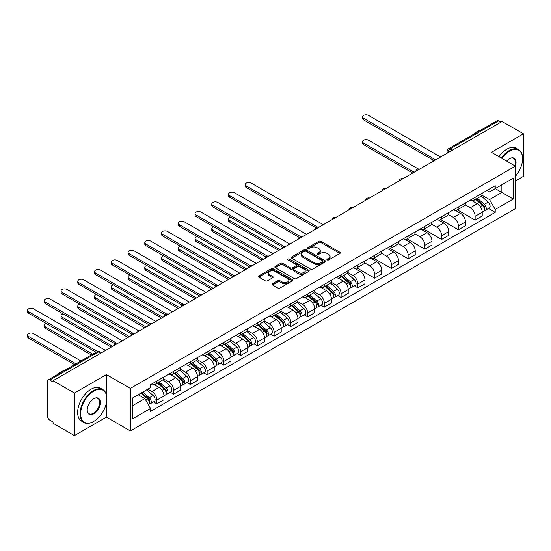 <?xml version="1.0" encoding="UTF-8"?>
<svg xmlns="http://www.w3.org/2000/svg" width="551" height="551" viewBox="0 0 551 551"><rect width="100%" height="100%" fill="white"/><g stroke="black" fill="none" stroke-linecap="round" stroke-linejoin="round"><path stroke-width="0.83" d="M327.204 259.927A1.04 0.599 0 0 0 328.678 259.927L339.877 253.46A1.488 0.861 0 0 0 340.311 252.854A1.488 0.861 0 0 0 339.877 252.248L320.909 241.29A1.488 0.861 0 0 0 318.802 241.29L307.603 247.757A1.04 0.599 0 0 0 307.293 248.184A1.04 0.599 0 0 0 307.603 248.611A1.04 0.599 0 0 0 309.077 248.611L310.523 247.771A4.766 2.755 0 0 1 317.273 247.771L318.85 248.687A4.766 2.755 0 0 1 320.248 250.629A4.766 2.755 0 0 1 318.85 252.578L317.404 253.419A1.04 0.599 0 0 0 317.1 253.839A1.04 0.599 0 0 0 317.404 254.266A1.04 0.599 0 0 0 318.877 254.266L320.331 253.432A4.766 2.755 0 0 1 327.074 253.432L328.651 254.342A4.766 2.755 0 0 1 330.049 256.291A4.766 2.755 0 0 1 328.651 258.24L327.204 259.073A1.04 0.599 0 0 0 326.901 259.5A1.04 0.599 0 0 0 327.204 259.927L327.204 259.073M272.531 283.765A1.488 0.861 0 0 0 272.098 284.371A1.488 0.861 0 0 0 272.531 284.984L277.856 288.056A1.488 0.861 0 0 0 279.963 288.056L292.395 280.872A1.488 0.861 0 0 0 292.836 280.266A1.488 0.861 0 0 0 292.395 279.66L273.427 268.702A1.488 0.861 0 0 0 271.319 268.702L258.88 275.886A1.488 0.861 0 0 0 258.447 276.492A1.488 0.861 0 0 0 258.88 277.098L265.313 280.81A1.488 0.861 0 0 0 267.421 280.81L272.745 277.738A1.488 0.861 0 0 0 273.179 277.132A1.488 0.861 0 0 0 272.745 276.526L269.556 274.68A3.988 2.3 0 0 1 268.385 273.055A3.988 2.3 0 0 1 270.851 270.927A3.988 2.3 0 0 1 275.19 271.429L287.684 278.641A3.988 2.3 0 0 1 288.848 280.266A3.988 2.3 0 0 1 286.389 282.394A3.988 2.3 0 0 1 282.043 281.892L279.963 280.693A1.488 0.861 0 0 0 277.856 280.693L272.531 283.765L272.531 284.984M130.36 388.414L106.419 374.59L74.419 393.063L53.054 380.727L502.085 121.482L523.45 133.817L491.451 152.296L515.399 166.12L130.36 388.414L130.36 430.944L515.399 208.643L515.399 166.12A9.264 5.345 -60 0 0 509.489 158.681L509.489 158.681A9.264 5.345 -60 0 0 506.651 161.064M310.633 269.129A1.488 0.861 0 0 0 312.741 269.129L325.173 261.952A1.488 0.861 0 0 0 325.613 261.339A1.488 0.861 0 0 0 325.173 260.733L306.204 249.782A1.488 0.861 0 0 0 304.097 249.782L291.658 256.959A1.488 0.861 0 0 0 291.224 257.572A1.488 0.861 0 0 0 291.658 258.178L310.633 269.129M288.442 260.155A1.04 0.599 0 0 1 289.502 260.299L289.502 259.06L308.787 270.197A1.488 0.861 0 0 1 309.221 270.803A1.488 0.861 0 0 1 308.787 271.409L296.348 278.592A1.488 0.861 0 0 1 294.241 278.592L275.273 267.641L275.273 266.422A1.488 0.861 0 0 0 274.839 267.028A1.488 0.861 0 0 0 275.273 267.641M275.273 266.422L280.597 263.35A1.488 0.861 0 0 1 282.704 263.35L290.398 267.793A1.488 0.861 0 0 0 292.505 267.793L296.032 265.754A1.488 0.861 0 0 0 296.472 265.148A1.488 0.861 0 0 0 296.032 264.535L288.021 259.914A1.04 0.599 0 0 1 287.718 259.487A1.04 0.599 0 0 1 288.366 258.929A1.04 0.599 0 0 1 289.502 259.06M74.419 393.063L74.419 435.593L53.054 423.258L53.054 422.018L49.728 420.096A3.037 1.756 -120 0 1 47.579 416.377L47.579 381.285A3.037 1.756 -120 0 1 48.206 379.894L96.845 351.813A3.037 1.756 60 0 1 98.367 351.965L49.728 380.045A3.037 1.756 -120 0 0 48.206 379.894M515.399 180.997L523.45 176.348L523.45 133.817M74.419 435.593L106.419 417.121L130.36 430.944M53.054 380.727L53.054 381.967L49.728 380.045M452.371 150.189L450.112 148.887A3.037 1.756 60 0 0 448.597 148.736L497.236 120.648A3.037 1.756 60 0 1 498.751 120.8L450.112 148.887A3.037 1.756 120 0 0 447.97 152.606L447.97 152.73M501.011 122.102L498.751 120.8M475.134 197.299A6.984 4.036 60 0 1 473.688 200.433L480.775 196.342A6.984 4.036 -120 0 0 482.221 193.208M465.078 204.82L470.196 207.775A6.984 4.036 60 0 1 475.134 216.329L482.221 212.238A6.984 4.036 -120 0 0 477.283 203.684L472.207 200.757M482.221 212.238L482.221 216.02L475.134 220.111L457.371 209.855M473.688 200.433A6.984 4.036 60 0 1 470.244 200.116M475.134 216.329L475.134 220.111M458.384 206.969A6.984 4.036 60 0 1 456.937 210.103L464.025 206.012A6.984 4.036 -120 0 0 465.471 202.878M440.621 219.525L458.384 229.781L465.471 225.69L465.471 221.908A6.984 4.036 -120 0 0 460.533 213.354L455.457 210.427M456.937 210.103A6.984 4.036 60 0 1 453.501 209.786M448.328 214.491L453.445 217.445A6.984 4.036 60 0 1 458.384 226L458.384 229.781M441.633 216.639A6.984 4.036 60 0 1 440.187 219.773L447.274 215.682A6.984 4.036 -120 0 0 448.721 212.548M423.871 229.195L441.633 239.451L448.721 235.36L448.721 231.578A6.984 4.036 -120 0 0 443.782 223.024L438.706 220.097M440.187 219.773A6.984 4.036 60 0 1 436.75 219.463M431.578 224.161L436.695 227.115A6.984 4.036 60 0 1 441.633 235.67L441.633 239.451M424.883 226.309A6.984 4.036 60 0 1 423.437 229.443L430.524 225.352A6.984 4.036 -120 0 0 431.97 222.218M407.12 238.865L424.883 249.121L431.97 245.03L431.97 241.248A6.984 4.036 -120 0 0 427.032 232.694L421.956 229.767M423.437 229.443A6.984 4.036 60 0 1 420 229.133M414.827 233.831L419.945 236.785A6.984 4.036 60 0 1 424.883 245.34L424.883 249.121M408.133 235.98A6.984 4.036 60 0 1 406.686 239.113L413.773 235.022A6.984 4.036 -120 0 0 415.22 231.888M390.37 248.535L408.133 258.791L415.22 254.7L415.22 250.919A6.984 4.036 -120 0 0 410.281 242.364L405.205 239.437M406.686 239.113A6.984 4.036 60 0 1 403.249 238.803M398.077 243.501L403.194 246.455A6.984 4.036 60 0 1 408.133 255.01L408.133 258.791M391.382 245.65A6.984 4.036 60 0 1 389.936 248.79L397.023 244.692A6.984 4.036 -120 0 0 398.469 241.558M373.619 258.205L391.382 268.461L398.469 264.37L398.469 260.589A6.984 4.036 -120 0 0 393.531 252.034L388.455 249.107M389.936 248.79A6.984 4.036 60 0 1 386.499 248.473M381.326 253.171L386.444 256.125A6.984 4.036 60 0 1 391.382 264.68L391.382 268.461M374.632 255.32A6.984 4.036 60 0 1 373.185 258.46L380.273 254.369A6.984 4.036 -120 0 0 381.719 251.228M356.869 267.876L374.632 278.138L381.719 274.047L381.719 270.259A6.984 4.036 -120 0 0 376.781 261.704L371.705 258.777M373.185 258.46A6.984 4.036 60 0 1 369.749 258.144M364.576 262.841L369.693 265.796A6.984 4.036 60 0 1 374.632 274.357L374.632 278.138M357.881 264.99A6.984 4.036 60 0 1 356.435 268.13L363.522 264.039A6.984 4.036 -120 0 0 364.969 260.899M354.486 285.845L357.881 287.808L364.969 283.717L364.969 279.936A6.984 4.036 -120 0 0 360.03 271.374L354.961 268.447M356.435 268.13A6.984 4.036 60 0 1 352.998 267.814M347.826 272.511L352.943 275.466A6.984 4.036 60 0 1 357.881 284.027L357.881 287.808M341.131 274.66A6.984 4.036 60 0 1 339.685 277.8L346.772 273.709A6.984 4.036 -120 0 0 348.218 270.569M337.735 295.515L341.131 297.478L348.218 293.387L348.218 289.606A6.984 4.036 -120 0 0 343.28 281.051L338.211 278.117M339.685 277.8A6.984 4.036 60 0 1 336.248 277.484M331.075 282.188L336.193 285.142A6.984 4.036 60 0 1 341.131 293.697L341.131 297.478M324.381 284.337A6.984 4.036 60 0 1 322.934 287.47L330.021 283.379A6.984 4.036 -120 0 0 331.468 280.245M320.985 305.185L324.381 307.148L331.468 303.057L331.468 299.276A6.984 4.036 -120 0 0 326.529 290.721L321.46 287.787M322.934 287.47A6.984 4.036 60 0 1 319.497 287.154M314.325 291.858L319.442 294.813A6.984 4.036 60 0 1 324.381 303.367L324.381 307.148M307.63 294.007A6.984 4.036 60 0 1 306.184 297.141L313.271 293.049A6.984 4.036 -120 0 0 314.717 289.916M304.235 314.855L307.63 316.818L314.717 312.727L314.717 308.946A6.984 4.036 -120 0 0 309.779 300.391L304.71 297.457M306.184 297.141A6.984 4.036 60 0 1 302.747 296.824M297.574 301.528L302.692 304.483A6.984 4.036 60 0 1 307.63 313.037L307.63 316.818M290.88 303.677A6.984 4.036 60 0 1 289.433 306.811L296.521 302.719A6.984 4.036 -120 0 0 297.967 299.586M287.484 324.525L290.88 326.488L297.967 322.397L297.967 318.616A6.984 4.036 -120 0 0 293.029 310.061L287.959 307.134M289.433 306.811A6.984 4.036 60 0 1 285.997 306.494M280.824 311.198L285.941 314.153A6.984 4.036 60 0 1 290.88 322.707L290.88 326.488M274.129 313.347A6.984 4.036 60 0 1 272.683 316.481L279.77 312.389A6.984 4.036 -120 0 0 281.217 309.256M270.734 334.195L274.129 336.158L281.217 332.067L281.217 328.286A6.984 4.036 -120 0 0 276.278 319.732L271.209 316.804M272.683 316.481A6.984 4.036 60 0 1 269.246 316.164M264.074 320.868L269.191 323.823A6.984 4.036 60 0 1 274.129 332.377L274.129 336.158M257.379 323.017A6.984 4.036 60 0 1 255.933 326.151L263.02 322.06A6.984 4.036 -120 0 0 264.466 318.926M253.983 343.865L257.386 345.828L264.466 341.737L264.466 337.956A6.984 4.036 -120 0 0 259.528 329.402L254.459 326.474M255.933 326.151A6.984 4.036 60 0 1 252.496 325.834M247.323 330.538L252.441 333.493A6.984 4.036 60 0 1 257.386 342.047L257.386 345.828M240.635 332.687A6.984 4.036 60 0 1 239.189 335.821L246.269 331.73A6.984 4.036 -120 0 0 247.716 328.596M237.233 353.535L240.635 355.498L247.716 351.407L247.716 347.626A6.984 4.036 -120 0 0 242.777 339.072L237.708 336.144M239.189 335.821A6.984 4.036 60 0 1 235.745 335.504M230.573 340.208L235.69 343.163A6.984 4.036 60 0 1 240.635 351.717L240.635 355.498M223.885 342.357A6.984 4.036 60 0 1 222.439 345.491L229.519 341.4A6.984 4.036 -120 0 0 230.965 338.266M220.483 363.205L223.885 365.168L230.972 361.077L230.972 357.296A6.984 4.036 -120 0 0 226.027 348.742L220.958 345.814M222.439 345.491A6.984 4.036 60 0 1 218.995 345.174M213.822 349.878L218.947 352.833A6.984 4.036 60 0 1 223.885 361.387L223.885 365.168M207.135 352.027A6.984 4.036 60 0 1 205.688 355.161L212.776 351.07A6.984 4.036 -120 0 0 214.222 347.936M203.732 372.875L207.135 374.838L214.222 370.747L214.222 366.966A6.984 4.036 -120 0 0 209.277 358.412L204.207 355.485M205.688 355.161A6.984 4.036 60 0 1 202.245 354.851M197.072 359.548L202.196 362.503A6.984 4.036 60 0 1 207.135 371.057L207.135 374.838M190.384 361.697A6.984 4.036 60 0 1 188.938 364.831L196.025 360.74A6.984 4.036 -120 0 0 197.472 357.606M186.982 382.546L190.384 384.508L197.472 380.417L197.472 376.636A6.984 4.036 -120 0 0 192.533 368.082L187.457 365.155M188.938 364.831A6.984 4.036 60 0 1 185.494 364.521M180.322 369.218L185.446 372.173A6.984 4.036 60 0 1 190.384 380.727L190.384 384.508M173.634 371.367A6.984 4.036 60 0 1 172.188 374.501L179.275 370.41A6.984 4.036 -120 0 0 180.721 367.276M170.231 392.222L173.634 394.179L180.721 390.087L180.721 386.306A6.984 4.036 -120 0 0 175.783 377.752L170.707 374.825M172.188 374.501A6.984 4.036 60 0 1 168.744 374.191M163.578 378.888L168.696 381.843A6.984 4.036 60 0 1 173.634 390.397L173.634 394.179M156.883 381.037A6.984 4.036 60 0 1 155.437 384.171L162.524 380.08A6.984 4.036 -120 0 0 163.971 376.946M153.488 401.893L156.883 403.849L163.971 399.757L163.971 395.976A6.984 4.036 -120 0 0 159.032 387.422L153.956 384.495M155.437 384.171A6.984 4.036 60 0 1 152 383.861M147.861 389.158L151.945 391.513A6.984 4.036 60 0 1 156.883 400.067L156.883 403.849M486.994 190.446L489.522 191.906L513.25 178.207L501.871 184.778L501.871 192.464L489.522 199.593L481.822 195.15M132.509 405.708L144.858 398.58L150.547 408.436L132.509 418.856L132.509 398.022L150.547 387.608L150.547 384.694L495.211 185.708L495.211 188.621L513.25 199.035L495.211 209.449L489.522 199.593M513.25 178.207L513.25 199.035M150.547 408.436L150.547 411.356L495.211 212.362L495.211 209.449M106.419 374.59L106.419 394.695M106.419 402.795L106.419 417.121M144.858 398.58L138.198 394.736M488.482 208.478L495.211 212.362M327.625 260.072L328.651 259.48A4.766 2.755 0 0 0 330.049 257.531L330.049 256.291M320.248 250.629L320.248 251.869A4.766 2.755 0 0 1 318.85 253.818L317.817 254.417M339.877 252.248L339.877 253.46L320.909 242.53A1.488 0.861 0 0 0 318.802 242.53L308.016 248.756M325.173 260.733L325.173 261.952L306.204 251.022A1.488 0.861 0 0 0 304.097 251.022L291.679 258.192M322.542 261.766A1.04 0.599 0 0 0 322.845 261.339A1.04 0.599 0 0 0 322.542 260.919L305.888 251.304A1.04 0.599 0 0 0 304.414 251.304L302.885 252.186A4.766 2.755 0 0 0 301.487 254.128A4.766 2.755 0 0 0 302.885 256.077L314.27 262.648A4.766 2.755 0 0 0 321.013 262.648L322.542 261.766L322.542 263.006A1.04 0.599 0 0 0 322.845 262.579L322.845 261.339M301.487 254.128L301.487 255.368A4.766 2.755 0 0 0 302.885 257.317L302.885 256.077M322.542 263.006L321.013 263.888A4.766 2.755 0 0 1 314.27 263.888L302.885 257.317M275.293 267.648L280.597 264.59L280.597 263.35M296.472 265.148L296.472 266.388A1.488 0.861 0 0 1 296.032 266.994L292.505 269.033A1.488 0.861 0 0 1 290.398 269.033L282.704 264.59A1.488 0.861 0 0 0 280.597 264.59M289.502 260.299L308.767 271.423M298.38 272.401A3.988 2.3 0 0 0 302.726 272.897A3.988 2.3 0 0 0 305.185 270.775A3.988 2.3 0 0 0 304.021 269.143L299.62 266.608A1.488 0.861 0 0 0 297.512 266.608L293.979 268.64A1.488 0.861 0 0 0 293.545 269.253A1.488 0.861 0 0 0 293.979 269.859L298.38 272.401L298.38 273.64A3.988 2.3 0 0 0 302.726 274.136A3.988 2.3 0 0 0 305.185 272.015L305.185 270.775M293.545 269.253L293.545 270.493A1.488 0.861 0 0 0 293.979 271.099L293.979 269.859M298.38 273.64L293.979 271.099M288.848 280.266L288.848 281.506A3.988 2.3 0 0 1 286.389 283.634A3.988 2.3 0 0 1 282.043 283.131L279.963 281.933A1.488 0.861 0 0 0 277.856 281.933L272.552 284.991M268.385 273.055L268.385 274.295A3.988 2.3 0 0 0 269.556 275.92L269.556 274.68M272.724 277.752L269.556 275.92M292.381 280.886L273.427 269.942A1.488 0.861 0 0 0 271.319 269.942L258.901 277.112M475.616 199.317L482.442 205.413A3.795 2.19 60 0 1 483.633 211.281L482.215 212.101M475.795 199.483L479.012 201.335M418.292 168.943L368.516 140.209A3.492 2.018 -0 0 0 364.707 139.768A3.492 2.018 -0 0 0 362.551 141.635A3.492 2.018 -0 0 0 363.57 143.06L414.145 172.256M476.305 198.925L483.902 205.702A1.825 1.054 60 0 1 484.474 208.519A1.825 1.054 60 0 1 484.308 208.581M477.442 198.264L484.267 204.359A3.795 2.19 60 0 1 485.459 210.227A3.795 2.19 60 0 1 484.315 210.351M481.25 195.984L488.131 202.127A3.795 2.19 60 0 1 489.322 207.996L485.459 210.227M412.747 173.062L363.57 144.672A3.492 2.018 180 0 1 362.551 143.246L362.551 141.635M433.341 160.155L363.57 119.87A3.492 2.018 180 0 1 362.551 118.444L362.551 116.833A3.492 2.018 -0 0 0 363.57 118.258L434.725 159.342M440.559 157.007L368.516 115.407A3.492 2.018 -0 0 0 364.707 114.973A3.492 2.018 -0 0 0 362.551 116.833M515.399 176.334A18.527 10.696 120 0 0 522.589 158.681A18.527 10.696 120 0 0 509.489 151.119A18.527 10.696 120 0 0 501.885 158.316M501.334 157.999A18.982 10.958 -60 0 1 509.172 150.561A18.982 10.958 -60 0 1 518.663 149.617A18.982 10.958 -60 0 1 522.589 158.309A18.982 10.958 -60 0 1 522.589 158.495M514.827 165.789A8.809 5.083 120 0 0 513.573 158.426A8.809 5.083 120 0 0 509.331 158.778M472.91 134.699A18.982 10.958 -60 0 1 476.746 131.834A18.982 10.958 -60 0 1 480.582 130.27M498.972 156.636A18.982 10.958 -60 0 1 506.81 149.197A18.982 10.958 -60 0 1 516.301 148.253L518.663 149.617M93.429 421.584L93.746 421.398A18.527 10.696 120 0 0 106.846 398.704A18.527 10.696 120 0 0 93.746 391.141A18.527 10.696 120 0 0 80.646 413.829A18.527 10.696 120 0 0 93.746 421.398L93.429 421.584A18.982 10.958 -60 0 1 83.938 422.521A18.982 10.958 -60 0 1 81.025 407.313A18.982 10.958 -60 0 1 93.429 390.583A18.982 10.958 -60 0 1 102.913 389.647A18.982 10.958 -60 0 1 106.846 398.332A18.982 10.958 -60 0 1 106.846 398.525M93.746 398.704L93.746 398.704A9.264 5.345 -60 0 1 100.296 402.485A9.264 5.345 -60 0 1 93.746 413.835A9.264 5.345 -60 0 1 87.196 410.047A9.264 5.345 -60 0 1 93.746 398.704L93.746 398.704M87.203 409.861A8.809 5.083 120 0 0 89.021 413.711A8.809 5.083 120 0 0 93.429 413.278A8.809 5.083 120 0 0 99.18 405.515A8.809 5.083 120 0 0 97.83 398.456A8.809 5.083 120 0 0 93.587 398.8M57.166 374.728A18.982 10.958 -60 0 1 61.003 371.863A18.982 10.958 -60 0 1 64.839 370.293M83.938 422.521L81.576 421.157A18.982 10.958 -60 0 1 78.662 405.949A18.982 10.958 -60 0 1 91.067 389.22A18.982 10.958 -60 0 1 100.551 388.283L102.913 389.647M341.62 276.685L348.446 282.773A3.795 2.19 60 0 1 349.637 288.641L348.218 289.461M341.799 276.843L345.009 278.703M230.587 217.163A3.492 2.018 -0 0 0 228.548 218.995A3.492 2.018 -0 0 0 229.574 220.421L280.142 249.617M342.309 276.285L349.899 283.062A1.825 1.054 60 0 1 350.47 285.879A1.825 1.054 60 0 1 350.305 285.948M343.445 275.631L350.271 281.719A3.795 2.19 60 0 1 351.462 287.588A3.795 2.19 60 0 1 350.312 287.712M347.247 273.344L354.135 279.488A3.795 2.19 60 0 1 355.326 285.356L351.462 287.588M278.751 250.423L229.574 222.032A3.492 2.018 180 0 1 228.548 220.607L228.548 218.995M324.87 286.355L331.695 292.443A3.795 2.19 60 0 1 332.887 298.311L331.468 299.131M325.049 286.513L328.258 288.373M213.836 226.833A3.492 2.018 -0 0 0 211.798 228.665A3.492 2.018 -0 0 0 212.824 230.091L263.392 259.287M325.558 285.955L333.148 292.733A1.825 1.054 60 0 1 333.72 295.55A1.825 1.054 60 0 1 333.555 295.618M326.695 285.301L333.52 291.389A3.795 2.19 60 0 1 334.712 297.258A3.795 2.19 60 0 1 333.562 297.382M330.497 283.014L337.384 289.158A3.795 2.19 60 0 1 338.576 295.026L334.712 297.258M262 260.093L212.824 231.702A3.492 2.018 180 0 1 211.798 230.277L211.798 228.665M308.119 296.025L314.945 302.113A3.795 2.19 60 0 1 316.136 307.988L314.717 308.801M308.298 296.183L311.508 298.043M197.086 236.503A3.492 2.018 -0 0 0 195.047 238.335A3.492 2.018 -0 0 0 196.073 239.761L246.648 268.957M308.808 295.625L316.398 302.403A1.825 1.054 60 0 1 316.97 305.22A1.825 1.054 60 0 1 316.804 305.288M309.944 294.971L316.77 301.06A3.795 2.19 60 0 1 317.961 306.935A3.795 2.19 60 0 1 316.811 307.052M313.746 292.684L320.634 298.828A3.795 2.19 60 0 1 321.825 304.703L317.961 306.935M245.25 269.763L196.073 241.372A3.492 2.018 180 0 1 195.047 239.947L195.047 238.335M291.369 305.695L298.194 311.783A3.795 2.19 60 0 1 299.386 317.658L297.967 318.471M291.548 305.853L294.757 307.713M180.335 246.173A3.492 2.018 -0 0 0 178.297 248.005A3.492 2.018 -0 0 0 179.323 249.431L229.898 278.634M292.058 305.295L299.648 312.073A1.825 1.054 60 0 1 300.219 314.89A1.825 1.054 60 0 1 300.054 314.958M293.194 304.641L300.019 310.73A3.795 2.19 60 0 1 301.211 316.605A3.795 2.19 60 0 1 300.061 316.722M296.996 302.354L303.883 308.498A3.795 2.19 60 0 1 305.075 314.373L301.211 316.605M228.5 279.44L179.323 251.042A3.492 2.018 180 0 1 178.297 249.617L178.297 248.005M274.618 315.365L281.444 321.453A3.795 2.19 60 0 1 282.635 327.328L281.217 328.141M274.797 315.53L278.007 317.383M163.585 255.843A3.492 2.018 -0 0 0 161.553 257.675A3.492 2.018 -0 0 0 162.573 259.101L213.147 288.304M275.307 314.965L282.897 321.743A1.825 1.054 60 0 1 283.469 324.56A1.825 1.054 60 0 1 283.304 324.629M276.444 314.311L283.269 320.4A3.795 2.19 60 0 1 284.461 326.275A3.795 2.19 60 0 1 283.31 326.392M280.245 312.024L287.133 318.168A3.795 2.19 60 0 1 288.325 324.043L284.461 326.275M211.749 289.11L162.573 260.713A3.492 2.018 180 0 1 161.553 259.287L161.553 257.675M257.868 325.035L264.694 331.123A3.795 2.19 60 0 1 265.885 336.998L264.466 337.811M258.047 325.2L261.264 327.053M146.835 265.513A3.492 2.018 -0 0 0 144.803 267.345A3.492 2.018 -0 0 0 145.822 268.771L196.397 297.974M258.557 324.635L266.147 331.413A1.825 1.054 60 0 1 266.725 334.237A1.825 1.054 60 0 1 266.553 334.299M259.693 323.981L266.519 330.07A3.795 2.19 60 0 1 267.71 335.945A3.795 2.19 60 0 1 266.56 336.062M263.495 321.694L270.383 327.838A3.795 2.19 60 0 1 271.574 333.713L267.71 335.945M194.999 298.78L145.822 270.383A3.492 2.018 180 0 1 144.803 268.957L144.803 267.345M241.118 334.705L247.943 340.8A3.795 2.19 60 0 1 249.135 346.669L247.716 347.488M241.297 334.87L244.513 336.723M130.084 275.183A3.492 2.018 -0 0 0 128.052 277.022A3.492 2.018 -0 0 0 129.072 278.448L179.647 307.644M241.806 334.312L249.403 341.09A1.825 1.054 60 0 1 249.975 343.907A1.825 1.054 60 0 1 249.803 343.969M242.943 333.651L249.768 339.747A3.795 2.19 60 0 1 250.96 345.615A3.795 2.19 60 0 1 249.81 345.739M246.745 331.371L253.632 337.515A3.795 2.19 60 0 1 254.824 343.383L250.96 345.615M178.249 308.45L129.072 280.06A3.492 2.018 180 0 1 128.052 278.634L128.052 277.022M224.367 344.375L231.193 350.47A3.795 2.19 60 0 1 232.384 356.339L230.965 357.158M224.546 344.54L227.763 346.393M113.334 284.853A3.492 2.018 -0 0 0 111.302 286.692A3.492 2.018 -0 0 0 112.321 288.118L162.896 317.314M225.056 343.982L232.653 350.76A1.825 1.054 60 0 1 233.225 353.577A1.825 1.054 60 0 1 233.059 353.639M226.192 343.321L233.018 349.417A3.795 2.19 60 0 1 234.209 355.285A3.795 2.19 60 0 1 233.066 355.409M230.001 341.041L236.882 347.185A3.795 2.19 60 0 1 238.073 353.053L234.209 355.285M161.498 318.12L112.321 289.73A3.492 2.018 180 0 1 111.302 288.304L111.302 286.692M207.617 354.045L214.442 360.14A3.795 2.19 60 0 1 215.634 366.009L214.215 366.828M207.796 354.21L211.012 356.063M96.583 294.53A3.492 2.018 -0 0 0 94.552 296.362A3.492 2.018 -0 0 0 95.571 297.788L146.146 326.984M208.306 353.652L215.902 360.43A1.825 1.054 60 0 1 216.474 363.247A1.825 1.054 60 0 1 216.309 363.309M209.442 352.991L216.267 359.087A3.795 2.19 60 0 1 217.459 364.955A3.795 2.19 60 0 1 216.316 365.079M213.251 350.712L220.131 356.855A3.795 2.19 60 0 1 221.323 362.723L217.459 364.955M144.748 327.79L95.571 299.4A3.492 2.018 180 0 1 94.552 297.974L94.552 296.362M316.088 227.845L246.325 187.567A3.492 2.018 180 0 1 245.298 186.142L245.298 184.53A3.492 2.018 -0 0 0 246.325 185.956L317.479 227.033M323.306 224.698L251.263 183.104A3.492 2.018 -0 0 0 247.454 182.663A3.492 2.018 -0 0 0 245.298 184.53M299.338 237.515L229.574 197.237A3.492 2.018 180 0 1 228.548 195.812L228.548 194.2A3.492 2.018 -0 0 0 229.574 195.626L300.729 236.703M306.556 234.368L234.512 192.774A3.492 2.018 -0 0 0 230.704 192.333A3.492 2.018 -0 0 0 228.548 194.2M282.587 247.185L212.824 206.907A3.492 2.018 180 0 1 211.798 205.482L211.798 203.87A3.492 2.018 -0 0 0 212.824 205.296L283.979 246.373M289.805 244.038L217.762 202.444A3.492 2.018 -0 0 0 213.953 202.003A3.492 2.018 -0 0 0 211.798 203.87M265.837 256.856L196.073 216.577A3.492 2.018 180 0 1 195.047 215.152L195.047 213.54A3.492 2.018 -0 0 0 196.073 214.966L267.228 256.043M273.062 253.708L201.012 212.114A3.492 2.018 -0 0 0 197.203 211.68A3.492 2.018 -0 0 0 195.047 213.54M249.086 266.526L179.323 226.247A3.492 2.018 180 0 1 178.297 224.822L178.297 223.21A3.492 2.018 -0 0 0 179.323 224.636L250.478 265.713M256.311 263.378L184.261 221.784A3.492 2.018 -0 0 0 180.459 221.35A3.492 2.018 -0 0 0 178.297 223.21M232.343 276.196L162.573 235.918A3.492 2.018 180 0 1 161.553 234.492L161.553 232.88A3.492 2.018 -0 0 0 162.573 234.306L233.727 275.39M239.561 273.048L167.511 231.454A3.492 2.018 -0 0 0 163.709 231.021A3.492 2.018 -0 0 0 161.553 232.88M215.593 285.866L145.822 245.588A3.492 2.018 180 0 1 144.803 244.162L144.803 242.55A3.492 2.018 -0 0 0 145.822 243.976L216.977 285.06M222.811 282.725L150.76 241.124A3.492 2.018 -0 0 0 146.959 240.691A3.492 2.018 -0 0 0 144.803 242.55M198.842 295.543L129.072 255.258A3.492 2.018 180 0 1 128.052 253.832L128.052 252.22A3.492 2.018 -0 0 0 129.072 253.646L200.227 294.73M206.06 292.395L134.01 250.795A3.492 2.018 -0 0 0 130.208 250.361A3.492 2.018 -0 0 0 128.052 252.22M182.092 305.213L112.321 264.928A3.492 2.018 180 0 1 111.302 263.502L111.302 261.89A3.492 2.018 -0 0 0 112.321 263.316L183.476 304.4M189.31 302.065L117.26 260.465A3.492 2.018 -0 0 0 113.458 260.031A3.492 2.018 -0 0 0 111.302 261.89M165.341 314.883L95.571 274.598A3.492 2.018 180 0 1 94.552 273.172L94.552 271.56A3.492 2.018 -0 0 0 95.571 272.986L166.726 314.07M172.559 311.735L100.509 270.135A3.492 2.018 -0 0 0 96.707 269.701A3.492 2.018 -0 0 0 94.552 271.56M190.866 363.715L197.692 369.811A3.795 2.19 60 0 1 198.883 375.679L197.465 376.498M191.045 363.88L194.262 365.733M79.84 304.2A3.492 2.018 -0 0 0 77.801 306.032A3.492 2.018 -0 0 0 78.821 307.458L129.395 336.654M191.555 363.323L199.152 370.1A1.825 1.054 60 0 1 199.724 372.917A1.825 1.054 60 0 1 199.558 372.979M192.692 362.661L199.517 368.757A3.795 2.19 60 0 1 200.709 374.625A3.795 2.19 60 0 1 199.565 374.749M196.5 360.382L203.381 366.525A3.795 2.19 60 0 1 204.573 372.393L200.709 374.625M127.997 337.46L78.821 309.07A3.492 2.018 180 0 1 77.801 307.644L77.801 306.032M148.591 324.553L78.821 284.275A3.492 2.018 180 0 1 77.801 282.849L77.801 281.237A3.492 2.018 -0 0 0 78.821 282.663L149.975 323.74M155.809 321.405L83.759 279.805A3.492 2.018 -0 0 0 79.957 279.371A3.492 2.018 -0 0 0 77.801 281.237M174.116 373.392L180.942 379.481A3.795 2.19 60 0 1 182.133 385.349L180.714 386.168M174.295 373.55L177.512 375.403M63.089 313.87A3.492 2.018 -0 0 0 61.051 315.702A3.492 2.018 -0 0 0 62.07 317.128L112.645 346.324M174.805 372.993L182.402 379.77A1.825 1.054 60 0 1 182.973 382.587A1.825 1.054 60 0 1 182.808 382.649M175.941 372.338L182.767 378.427A3.795 2.19 60 0 1 183.958 384.295A3.795 2.19 60 0 1 182.815 384.419M179.75 370.052L186.631 376.195A3.795 2.19 60 0 1 187.822 382.063L183.958 384.295M111.247 347.13L62.07 318.74A3.492 2.018 180 0 1 61.051 317.314L61.051 315.702M131.841 334.223L62.07 293.945A3.492 2.018 180 0 1 61.051 292.519L61.051 290.907A3.492 2.018 -0 0 0 62.07 292.333L133.225 333.41M139.059 331.075L67.015 289.482A3.492 2.018 -0 0 0 63.207 289.041A3.492 2.018 -0 0 0 61.051 290.907M157.366 383.062L164.191 389.151A3.795 2.19 60 0 1 165.383 395.019L163.971 395.838M157.545 383.22L160.761 385.073M46.339 323.54A3.492 2.018 -0 0 0 44.3 325.372A3.492 2.018 -0 0 0 45.32 326.798L92.747 354.176M158.054 382.663L165.651 389.44A1.825 1.054 60 0 1 166.223 392.257A1.825 1.054 60 0 1 166.058 392.326M159.191 382.008L166.016 388.097A3.795 2.19 60 0 1 167.208 393.965A3.795 2.19 60 0 1 166.065 394.089M163 379.722L169.88 385.865A3.795 2.19 60 0 1 171.072 391.733L167.208 393.965M91.356 354.989L45.32 328.41A3.492 2.018 180 0 1 44.3 326.984L44.3 325.372M115.09 343.893L45.32 303.615A3.492 2.018 180 0 1 44.3 302.189L44.3 300.577A3.492 2.018 -0 0 0 45.32 302.003L116.475 343.08M122.308 340.745L50.265 299.152A3.492 2.018 -0 0 0 46.456 298.711A3.492 2.018 -0 0 0 44.3 300.577M141.035 393.104L147.441 398.821A3.795 2.19 60 0 1 148.632 404.689L148.446 404.799M141.097 393.063L144.011 394.743M80.942 361.001L33.515 333.617A3.492 2.018 -0 0 0 29.706 333.176A3.492 2.018 -0 0 0 27.55 335.042A3.492 2.018 -0 0 0 28.576 336.468L76.004 363.853M141.724 392.705L148.901 399.11A1.825 1.054 60 0 1 149.473 401.927A1.825 1.054 60 0 1 149.307 401.996M142.861 392.05L149.266 397.767A3.795 2.19 60 0 1 150.457 403.635A3.795 2.19 60 0 1 149.314 403.759M146.724 389.819L153.13 395.535A3.795 2.19 60 0 1 154.321 401.403L150.457 403.635M74.605 364.659L28.576 338.08A3.492 2.018 180 0 1 27.55 336.654L27.55 335.042M96.081 352.254L28.576 313.285A3.492 2.018 180 0 1 27.55 311.859L27.55 310.247A3.492 2.018 -0 0 0 28.576 311.673L97.575 351.51M105.558 350.415L33.515 308.822A3.492 2.018 -0 0 0 29.706 308.381A3.492 2.018 -0 0 0 27.55 310.247M448.073 152.668L447.97 152.606A3.037 1.756 0 0 1 447.081 151.367L447.081 153.24M173.634 390.397L180.721 386.306M190.384 380.727L197.472 376.636M207.135 371.057L214.222 366.966M223.885 361.387L230.972 357.296M240.635 351.717L247.716 347.626M257.386 342.047L264.466 337.956M274.129 332.377L281.217 328.286M290.88 322.707L297.967 318.616M307.63 313.037L314.717 308.946M324.381 303.367L331.468 299.276M341.131 293.697L348.218 289.606M357.881 284.027L364.969 279.936M374.632 274.357L381.719 270.259M391.382 264.68L398.469 260.589M408.133 255.01L415.22 250.919M424.883 245.34L431.97 241.248M441.633 235.67L448.721 231.578M458.384 226L465.471 221.908M156.883 400.067L163.971 395.976M151.945 391.513L159.032 387.422M168.696 381.843L175.783 377.752M185.446 372.173L192.533 368.082M202.196 362.503L209.277 358.412M218.947 352.833L226.027 348.742M235.69 343.163L242.777 339.072M252.441 333.493L259.528 329.402M269.191 323.823L276.278 319.732M285.941 314.153L293.029 310.061M302.692 304.483L309.779 300.391M319.442 294.813L326.529 290.721M336.193 285.142L343.28 281.051M352.943 275.466L360.03 271.374M369.693 265.796L376.781 261.704M386.444 256.125L393.531 252.034M403.194 246.455L410.281 242.364M419.945 236.785L427.032 232.694M436.695 227.115L443.782 223.024M453.445 217.445L460.533 213.354M470.196 207.775L477.283 203.684M436.185 159.528A3.037 1.756 120 0 0 434.842 160.307M419.435 169.198A3.037 1.756 120 0 0 418.092 169.977M402.685 178.875A3.037 1.756 120 0 0 401.342 179.647M385.934 188.545A3.037 1.756 120 0 0 384.591 189.317M369.184 198.215A3.037 1.756 120 0 0 367.841 198.987M352.433 207.885A3.037 1.756 120 0 0 351.09 208.657M335.683 217.555A3.037 1.756 120 0 0 334.34 218.327M318.933 227.226A3.037 1.756 120 0 0 317.59 227.997M302.182 236.896A3.037 1.756 120 0 0 300.839 237.667M285.432 246.566A3.037 1.756 120 0 0 284.089 247.337M268.681 256.236A3.037 1.756 120 0 0 267.345 257.014M251.931 265.906A3.037 1.756 120 0 0 250.595 266.684M235.181 275.576A3.037 1.756 120 0 0 233.844 276.354M218.43 285.246A3.037 1.756 120 0 0 217.094 286.024M201.68 294.916A3.037 1.756 120 0 0 200.344 295.694M184.929 304.586A3.037 1.756 120 0 0 183.593 305.364M168.186 314.263A3.037 1.756 120 0 0 166.843 315.034M151.435 323.933A3.037 1.756 120 0 0 150.092 324.704M134.685 333.603A3.037 1.756 120 0 0 133.342 334.374M117.935 343.273A3.037 1.756 120 0 0 116.592 344.044M100.619 353.267L98.367 351.965A3.037 1.756 120 0 1 99.883 351.813A3.037 3.037 0 0 0 96.845 351.813M328.651 259.48L328.651 258.24M317.404 254.266L317.404 253.419M318.85 253.818L318.85 252.578M307.603 248.611L307.603 247.757M318.802 242.53L318.802 241.29M320.909 242.53L320.909 241.29M291.658 258.178L291.658 256.959M304.097 251.022L304.097 249.782M306.204 251.022L306.204 249.782M314.27 263.888L314.27 262.648M321.013 263.888L321.013 262.648M282.704 264.59L282.704 263.35M290.398 269.033L290.398 267.793M292.505 269.033L292.505 267.793M296.032 266.994L296.032 265.754M308.787 271.409L308.787 270.197M277.856 281.933L277.856 280.693M279.963 281.933L279.963 280.693M282.043 283.131L282.043 281.892M272.745 277.738L272.745 276.526M258.88 277.098L258.88 275.886M271.319 269.942L271.319 268.702M273.427 269.942L273.427 268.702M292.395 280.872L292.395 279.66M482.442 205.413L480.314 206.639M484.852 207.686L484.164 208.078M488.131 202.127L484.267 204.359M363.57 144.672L363.57 143.06M363.57 118.258L363.57 119.87M348.446 282.773L346.317 284.006M350.849 285.046L350.167 285.439M354.135 279.488L350.271 281.719M229.574 222.032L229.574 220.421M331.695 292.443L329.567 293.676M334.099 294.716L333.417 295.116M337.384 289.158L333.52 291.389M212.824 231.702L212.824 230.091M314.945 302.113L312.816 303.346M317.348 304.386L316.667 304.786M320.634 298.828L316.77 301.06M196.073 241.372L196.073 239.761M298.194 311.783L296.066 313.016M300.598 314.056L299.916 314.456M303.883 308.498L300.019 310.73M179.323 251.042L179.323 249.431M281.444 321.453L279.316 322.686M283.848 323.726L283.166 324.126M287.133 318.168L283.269 320.4M162.573 260.713L162.573 259.101M264.694 331.123L262.565 332.356M267.097 333.396L266.415 333.796M270.383 327.838L266.519 330.07M145.822 270.383L145.822 268.771M247.943 340.8L245.815 342.026M250.347 343.073L249.665 343.466M253.632 337.515L249.768 339.747M129.072 280.06L129.072 278.448M231.193 350.47L229.064 351.696M233.596 352.743L232.915 353.136M236.882 347.185L233.018 349.417M112.321 289.73L112.321 288.118M214.442 360.14L212.314 361.366M216.853 362.413L216.164 362.806M220.131 356.855L216.267 359.087M95.571 299.4L95.571 297.788M246.325 185.956L246.325 187.567M229.574 195.626L229.574 197.237M212.824 205.296L212.824 206.907M196.073 214.966L196.073 216.577M179.323 224.636L179.323 226.247M162.573 234.306L162.573 235.918M145.822 243.976L145.822 245.588M129.072 253.646L129.072 255.258M112.321 263.316L112.321 264.928M95.571 272.986L95.571 274.598M197.692 369.811L195.564 371.037M200.103 372.083L199.414 372.476M203.381 366.525L199.517 368.757M78.821 309.07L78.821 307.458M78.821 282.663L78.821 284.275M180.942 379.481L178.813 380.707M183.352 381.753L182.663 382.146M186.631 376.195L182.767 378.427M62.07 318.74L62.07 317.128M62.07 292.333L62.07 293.945M164.191 389.151L162.063 390.377M166.602 391.424L165.913 391.816M169.88 385.865L166.016 388.097M45.32 328.41L45.32 326.798M45.32 302.003L45.32 303.615M147.441 398.821L145.609 399.881M149.851 401.094L149.163 401.486M153.13 395.535L149.266 397.767M28.576 338.08L28.576 336.468M28.576 311.673L28.576 313.285M436.44 159.384A3.037 3.037 0 0 0 432.542 161.629M419.69 169.054A3.037 3.037 0 0 0 415.791 171.299M402.939 178.724A3.037 3.037 0 0 0 399.041 180.976M386.189 188.394A3.037 3.037 0 0 0 382.291 190.646M369.439 198.064A3.037 3.037 0 0 0 365.547 200.316M352.688 207.734A3.037 3.037 0 0 0 348.797 209.986M335.938 217.404A3.037 3.037 0 0 0 332.046 219.656M319.187 227.074A3.037 3.037 0 0 0 315.296 229.326M302.444 236.744A3.037 3.037 0 0 0 298.546 238.996M285.693 246.414A3.037 3.037 0 0 0 281.795 248.666M268.943 256.091A3.037 3.037 0 0 0 265.045 258.336M252.193 265.761A3.037 3.037 0 0 0 248.294 268.006M235.442 275.431A3.037 3.037 0 0 0 231.544 277.676M218.692 285.101A3.037 3.037 0 0 0 214.794 287.346M201.941 294.771A3.037 3.037 0 0 0 198.043 297.017M185.191 304.441A3.037 3.037 0 0 0 181.293 306.687M168.441 314.111A3.037 3.037 0 0 0 164.542 316.364M151.69 323.781A3.037 3.037 0 0 0 147.792 326.034M134.94 333.451A3.037 3.037 0 0 0 131.042 335.704M118.189 343.121A3.037 3.037 0 0 0 114.291 345.374M101.508 352.75L99.883 351.813M448.597 148.736A3.037 3.037 0 0 0 447.081 151.367M522.589 158.681L522.589 158.309M106.846 398.704L106.846 398.332"/></g></svg>
